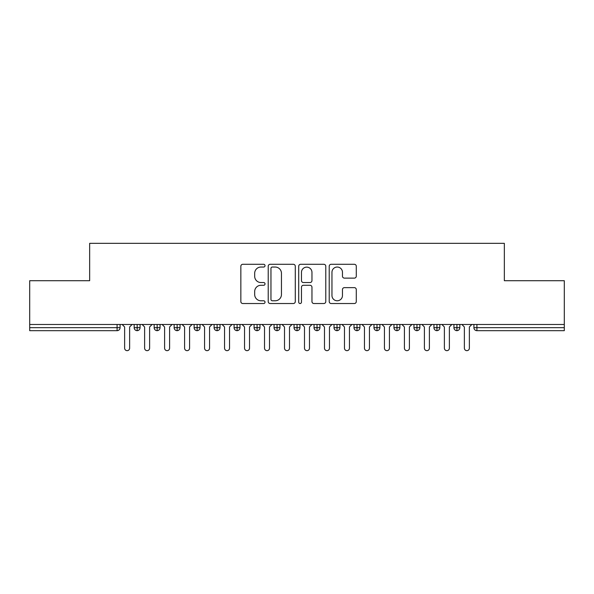 <?xml version="1.0" encoding="UTF-8"?>
<svg xmlns="http://www.w3.org/2000/svg" width="594" height="594" viewBox="0 0 594 594"><rect width="100%" height="100%" fill="white"/><g stroke="black" fill="none" stroke-linecap="round" stroke-linejoin="round"><path stroke-width="0.89" d="M265.028 265.667A1.374 1.374 0 0 0 263.654 264.293L242.812 264.293A1.96 1.96 0 0 0 240.845 266.253L240.845 301.566A1.96 1.96 0 0 0 242.812 303.527L263.654 303.527A1.374 1.374 0 0 0 265.028 302.153A1.374 1.374 0 0 0 263.654 300.779L260.952 300.779A6.274 6.274 0 0 1 254.678 294.505L254.678 291.557A6.274 6.274 0 0 1 260.952 285.283L263.654 285.283A1.374 1.374 0 0 0 265.028 283.91A1.374 1.374 0 0 0 263.654 282.536L260.952 282.536A6.274 6.274 0 0 1 254.678 276.262L254.678 273.314A6.274 6.274 0 0 1 260.952 267.04L263.654 267.04A1.374 1.374 0 0 0 265.028 265.667M354.328 278.126A1.96 1.96 0 0 0 356.289 276.158L356.289 266.253A1.96 1.96 0 0 0 354.328 264.293L331.185 264.293A1.96 1.96 0 0 0 329.217 266.253L329.217 301.566A1.96 1.96 0 0 0 331.185 303.527L354.328 303.527A1.96 1.96 0 0 0 356.289 301.566L356.289 289.597A1.96 1.96 0 0 0 354.328 287.637L344.423 287.637A1.96 1.96 0 0 0 342.463 289.597L342.463 295.53A5.249 5.249 0 0 1 337.214 300.779A5.249 5.249 0 0 1 331.964 295.53L331.964 272.29A5.249 5.249 0 0 1 337.214 267.04A5.249 5.249 0 0 1 342.463 272.29L342.463 276.158A1.96 1.96 0 0 0 344.423 278.126L354.328 278.126M29.7 324.48L564.3 324.48L564.3 280.71L504.343 280.71L504.343 243.34L89.657 243.34L89.657 280.71L29.7 280.71L29.7 327.68L117.085 327.68L117.085 324.48M295.285 266.253A1.96 1.96 0 0 0 293.325 264.293L270.173 264.293A1.96 1.96 0 0 0 268.213 266.253L268.213 301.566A1.96 1.96 0 0 0 270.173 303.527L293.325 303.527A1.96 1.96 0 0 0 295.285 301.566L295.285 266.253M300.675 264.293L323.827 264.293A1.96 1.96 0 0 1 325.787 266.253L325.787 301.566A1.96 1.96 0 0 1 323.827 303.527L313.922 303.527A1.96 1.96 0 0 1 311.961 301.566L311.961 287.244A1.96 1.96 0 0 0 309.994 285.283L303.423 285.283A1.96 1.96 0 0 0 301.462 287.244L301.462 302.153A1.374 1.374 0 0 1 300.089 303.527A1.374 1.374 0 0 1 298.715 302.153L298.715 266.253A1.96 1.96 0 0 1 300.675 264.293M120.085 324.48L120.085 327.68A3 3 0 0 1 117.085 330.672L29.7 330.672L29.7 327.68M564.3 324.48L564.3 330.672L476.915 330.672A3 3 0 0 1 473.915 327.68L473.915 324.48L473.915 327.68A3 3 0 0 0 476.915 330.672L476.915 327.68L564.3 327.68M137.169 330.672A3 3 0 0 1 134.17 327.68L134.17 324.48L134.17 327.68A3 3 0 0 0 137.169 330.672A3 3 0 0 0 140.065 327.68L140.065 324.48L140.065 327.68A3 3 0 0 1 137.169 330.672L137.169 327.68L140.065 327.68M137.169 324.48L137.169 327.68L134.17 327.68M117.085 330.672A3 3 0 0 0 120.085 327.68A3 3 0 0 1 117.085 330.672L117.085 327.68L120.085 327.68M157.158 324.48L157.158 327.68L154.158 327.68L154.158 324.48L154.158 327.68A3 3 0 0 0 157.158 330.672A3 3 0 0 0 160.053 327.68L160.053 324.48L160.053 327.68A3 3 0 0 1 157.158 330.672A3 3 0 0 1 154.158 327.68A3 3 0 0 0 157.158 330.672L157.158 327.68L160.053 327.68M177.138 324.48L177.138 327.68L174.139 327.68L174.139 324.48L174.139 327.68A3 3 0 0 0 177.138 330.672A3 3 0 0 0 180.034 327.68L180.034 324.48L180.034 327.68A3 3 0 0 1 177.138 330.672A3 3 0 0 1 174.139 327.68A3 3 0 0 0 177.138 330.672L177.138 327.68L180.034 327.68M197.126 324.48L197.126 330.672A3 3 0 0 1 194.127 327.68L194.127 324.48L194.127 327.68A3 3 0 0 0 197.126 330.672A3 3 0 0 0 200.022 327.68L200.022 324.48M217.107 324.48L217.107 330.672A3 3 0 0 1 214.115 327.68A3 3 0 0 0 217.107 330.672A3 3 0 0 1 214.115 327.68L214.115 324.48M220.01 324.48L220.01 327.68A3 3 0 0 1 217.107 330.672A3 3 0 0 0 220.01 327.68L214.115 327.68M237.095 324.48L237.095 327.68L234.095 327.68L234.095 324.48L234.095 327.68A3 3 0 0 0 237.095 330.672A3 3 0 0 0 239.991 327.68L239.991 324.48L239.991 327.68A3 3 0 0 1 237.095 330.672A3 3 0 0 1 234.095 327.68A3 3 0 0 0 237.095 330.672L237.095 327.68L239.991 327.68M257.083 330.672A3 3 0 0 1 254.084 327.68L254.084 324.48L254.084 327.68A3 3 0 0 0 257.083 330.672A3 3 0 0 0 259.979 327.68L259.979 324.48L259.979 327.68A3 3 0 0 1 257.083 330.672L257.083 327.68L259.979 327.68M277.064 324.48L277.064 327.68L274.064 327.68L274.064 324.48L274.064 327.68A3 3 0 0 0 277.064 330.672A3 3 0 0 0 279.96 327.68L279.96 324.48L279.96 327.68A3 3 0 0 1 277.064 330.672A3 3 0 0 1 274.064 327.68A3 3 0 0 0 277.064 330.672L277.064 327.68L279.96 327.68M297.052 324.48L297.052 330.672A3 3 0 0 1 294.052 327.68L294.052 324.48L294.052 327.68A3 3 0 0 0 297.052 330.672A3 3 0 0 0 299.948 327.68L299.948 324.48M317.033 324.48L317.033 330.672A3 3 0 0 1 314.04 327.68L314.04 324.48L314.04 327.68A3 3 0 0 0 317.033 330.672A3 3 0 0 0 319.936 327.68L319.936 324.48M337.021 324.48L337.021 330.672A3 3 0 0 1 334.021 327.68L334.021 324.48L334.021 327.68A3 3 0 0 0 337.021 330.672A3 3 0 0 0 339.917 327.68L339.917 324.48M357.001 324.48L357.001 327.68L354.009 327.68L354.009 324.48L354.009 327.68A3 3 0 0 0 357.001 330.672A3 3 0 0 0 359.905 327.68L359.905 324.48L359.905 327.68A3 3 0 0 1 357.001 330.672A3 3 0 0 1 354.009 327.68A3 3 0 0 0 357.001 330.672L357.001 327.68L359.905 327.68M376.99 324.48L376.99 327.68L373.99 327.68L373.99 324.48L373.99 327.68A3 3 0 0 0 376.99 330.672A3 3 0 0 0 379.885 327.68L379.885 324.48L379.885 327.68A3 3 0 0 1 376.99 330.672A3 3 0 0 1 373.99 327.68A3 3 0 0 0 376.99 330.672L376.99 327.68L379.885 327.68M396.978 324.48L396.978 327.68L393.978 327.68L393.978 324.48L393.978 327.68A3 3 0 0 0 396.978 330.672A3 3 0 0 0 399.873 327.68L399.873 324.48L399.873 327.68A3 3 0 0 1 396.978 330.672A3 3 0 0 1 393.978 327.68A3 3 0 0 0 396.978 330.672L396.978 327.68L399.873 327.68M416.958 324.48L416.958 330.672A3 3 0 0 1 413.966 327.68L413.966 324.48L413.966 327.68A3 3 0 0 0 416.958 330.672A3 3 0 0 0 419.861 327.68L419.861 324.48M436.946 324.48L436.946 330.672A3 3 0 0 1 433.947 327.68L433.947 324.48L433.947 327.68A3 3 0 0 0 436.946 330.672A3 3 0 0 0 439.842 327.68L439.842 324.48M456.927 324.48L456.927 327.68L453.935 327.68L453.935 324.48L453.935 327.68A3 3 0 0 0 456.927 330.672A3 3 0 0 0 459.83 327.68L459.83 324.48L459.83 327.68A3 3 0 0 1 456.927 330.672A3 3 0 0 1 453.935 327.68A3 3 0 0 0 456.927 330.672L456.927 327.68L459.83 327.68M257.083 324.48L257.083 327.68L254.084 327.68M272.334 267.04A1.374 1.374 0 0 0 270.961 268.414L270.961 299.406A1.374 1.374 0 0 0 272.334 300.779L275.178 300.779A6.274 6.274 0 0 0 281.452 294.505L281.452 273.314A6.274 6.274 0 0 0 275.178 267.04L272.334 267.04M311.961 272.386A5.249 5.249 0 0 0 306.712 267.137A5.249 5.249 0 0 0 301.462 272.386L301.462 280.576A1.96 1.96 0 0 0 303.423 282.536L309.994 282.536A1.96 1.96 0 0 0 311.961 280.576L311.961 272.386M122.134 324.48L124.629 326.975L124.629 348.158A2.495 2.495 0 0 0 127.123 350.66A2.495 2.495 0 0 0 129.626 348.158L129.626 326.975L132.12 324.48M142.115 324.48L144.617 326.975L144.617 348.158A2.495 2.495 0 0 0 147.112 350.66A2.495 2.495 0 0 0 149.614 348.158L149.614 326.975L152.109 324.48M162.103 324.48L164.597 326.975L164.597 348.158A2.495 2.495 0 0 0 167.1 350.66A2.495 2.495 0 0 0 169.594 348.158L169.594 326.975L172.097 324.48M182.083 324.48L184.585 326.975L184.585 348.158A2.495 2.495 0 0 0 187.08 350.66A2.495 2.495 0 0 0 189.583 348.158L189.583 326.975L192.077 324.48M202.071 324.48L204.566 326.975L204.566 348.158A2.495 2.495 0 0 0 207.068 350.66A2.495 2.495 0 0 0 209.563 348.158L209.563 326.975L212.065 324.48M222.059 324.48L224.554 326.975L224.554 348.158A2.495 2.495 0 0 0 227.049 350.66A2.495 2.495 0 0 0 229.551 348.158L229.551 326.975L232.046 324.48M242.04 324.48L244.542 326.975L244.542 348.158A2.495 2.495 0 0 0 247.037 350.66A2.495 2.495 0 0 0 249.532 348.158L249.532 326.975L252.034 324.48M262.028 324.48L264.523 326.975L264.523 348.158A2.495 2.495 0 0 0 267.025 350.66A2.495 2.495 0 0 0 269.52 348.158L269.52 326.975L272.022 324.48M282.009 324.48L284.511 326.975L284.511 348.158A2.495 2.495 0 0 0 287.006 350.66A2.495 2.495 0 0 0 289.508 348.158L289.508 326.975L292.003 324.48M301.997 324.48L304.492 326.975L304.492 348.158A2.495 2.495 0 0 0 306.994 350.66A2.495 2.495 0 0 0 309.489 348.158L309.489 326.975L311.991 324.48M321.978 324.48L324.48 326.975L324.48 348.158A2.495 2.495 0 0 0 326.975 350.66A2.495 2.495 0 0 0 329.477 348.158L329.477 326.975L331.972 324.48M341.966 324.48L344.468 326.975L344.468 348.158A2.495 2.495 0 0 0 346.963 350.66A2.495 2.495 0 0 0 349.458 348.158L349.458 326.975L351.96 324.48M361.954 324.48L364.449 326.975L364.449 348.158A2.495 2.495 0 0 0 366.951 350.66A2.495 2.495 0 0 0 369.446 348.158L369.446 326.975L371.941 324.48M381.935 324.48L384.437 326.975L384.437 348.158A2.495 2.495 0 0 0 386.932 350.66A2.495 2.495 0 0 0 389.434 348.158L389.434 326.975L391.929 324.48M401.923 324.48L404.417 326.975L404.417 348.158A2.495 2.495 0 0 0 406.92 350.66A2.495 2.495 0 0 0 409.415 348.158L409.415 326.975L411.917 324.48M421.903 324.48L424.406 326.975L424.406 348.158A2.495 2.495 0 0 0 426.9 350.66A2.495 2.495 0 0 0 429.403 348.158L429.403 326.975L431.897 324.48M441.891 324.48L444.386 326.975L444.386 348.158A2.495 2.495 0 0 0 446.888 350.66A2.495 2.495 0 0 0 449.383 348.158L449.383 326.975L451.886 324.48M461.88 324.48L464.374 326.975L464.374 348.158A2.495 2.495 0 0 0 466.877 350.66A2.495 2.495 0 0 0 469.371 348.158L469.371 326.975L471.866 324.48M476.915 324.48L476.915 327.68L473.915 327.68M194.127 327.68A3 3 0 0 0 197.126 330.672A3 3 0 0 0 200.022 327.68L194.127 327.68M294.052 327.68A3 3 0 0 0 297.052 330.672A3 3 0 0 0 299.948 327.68L294.052 327.68M314.04 327.68A3 3 0 0 0 317.033 330.672A3 3 0 0 0 319.936 327.68L314.04 327.68M334.021 327.68A3 3 0 0 0 337.021 330.672A3 3 0 0 0 339.917 327.68L334.021 327.68M413.966 327.68A3 3 0 0 0 416.958 330.672A3 3 0 0 0 419.861 327.68L413.966 327.68M433.947 327.68A3 3 0 0 0 436.946 330.672A3 3 0 0 0 439.842 327.68L433.947 327.68"/></g></svg>
